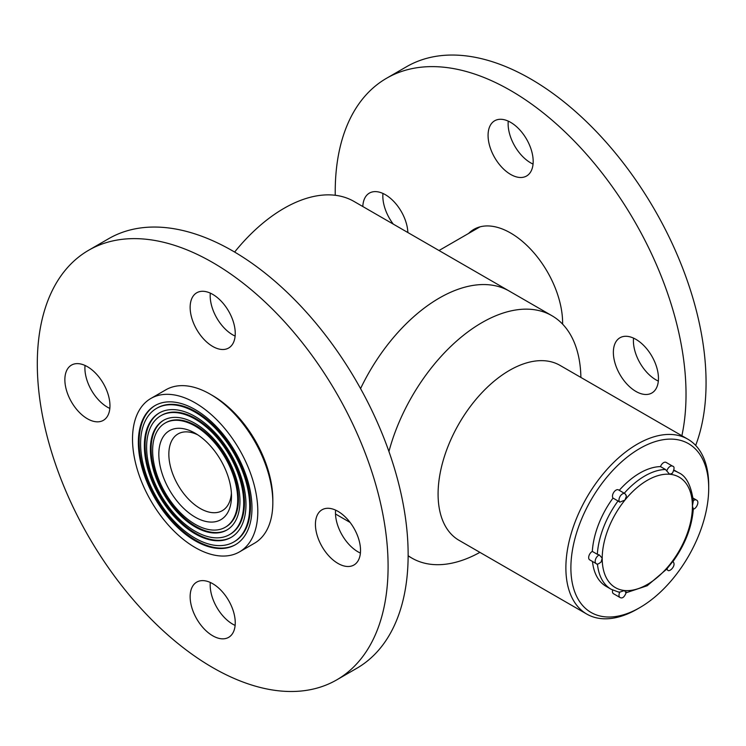 <?xml version="1.0" encoding="UTF-8"?>
<svg xmlns="http://www.w3.org/2000/svg" width="746" height="746" viewBox="0 0 746 746"><rect width="100%" height="100%" fill="white"/><g stroke="black" fill="none" stroke-linecap="round" stroke-linejoin="round"><path stroke-width="1.12" d="M439.338 298.046A139.968 80.81 120 0 0 360.57 388.601A139.968 80.81 120 0 1 509.322 291.108A139.968 80.81 120 0 0 439.338 298.046M580.892 377.439A139.968 80.81 120 0 0 551.919 315.707L353.968 201.42A139.968 80.81 120 0 0 283.984 208.348A139.968 80.81 120 0 0 234.636 252.055M158.823 454.211A51.381 29.663 60 0 1 195.163 433.23A51.381 29.663 60 0 1 231.493 496.165A51.381 29.663 60 0 1 195.163 517.137A51.381 29.663 60 0 1 158.823 454.211M152.622 450.631A60.146 34.726 -120 0 0 178.881 511.159A60.146 34.726 -120 0 0 225.236 527.282A60.146 34.726 -120 0 0 225.236 457.82A60.146 34.726 -120 0 0 165.08 423.094A60.146 34.726 -120 0 0 152.622 450.631M239.457 551.909L254.489 543.228A88.588 51.148 -120 0 0 272.831 502.673A88.588 51.148 -120 0 0 210.195 394.177A88.588 51.148 -120 0 0 165.901 389.785L150.86 398.467A88.588 51.148 -120 0 0 132.518 439.021A88.588 51.148 -120 0 0 171.188 528.177A88.588 51.148 -120 0 0 239.457 551.909A88.588 51.148 -120 0 0 239.457 449.614A88.588 51.148 -120 0 0 150.86 398.467M138.346 442.387A80.344 46.392 -120 0 0 173.417 523.244A80.344 46.392 -120 0 0 235.335 544.767A80.344 46.392 -120 0 0 235.335 451.992A80.344 46.392 -120 0 0 154.981 405.6A80.344 46.392 -120 0 0 138.346 442.387M210.195 394.177L212.703 395.622A85.044 49.105 60 0 1 272.831 499.783L272.831 502.673M197.755 434.843A44.294 25.569 -120 0 0 178.024 433.93A44.294 25.569 -120 0 0 168.848 454.211A44.294 25.569 -120 0 0 188.188 498.785A44.294 25.569 -120 0 0 222.317 510.656A44.294 25.569 -120 0 0 231.4 493.106M233.74 542.006L234.486 541.577A77.155 44.546 -120 0 0 234.486 452.477A77.155 44.546 -120 0 0 157.331 407.931L156.576 408.37A77.155 44.546 -120 0 0 140.602 443.683A77.155 44.546 -120 0 0 174.275 521.333A77.155 44.546 -120 0 0 233.74 542.006A77.155 44.546 -120 0 0 233.74 452.915A77.155 44.546 -120 0 0 156.576 408.37M155.364 405.386A80.344 46.392 -120 0 0 139.092 441.949A80.344 46.392 -120 0 0 173.921 522.554A80.344 46.392 -120 0 0 235.708 544.552M144.36 445.856A71.84 41.478 -120 0 0 175.72 518.153A71.84 41.478 -120 0 0 231.083 537.409A71.84 41.478 -120 0 0 231.083 454.445A71.84 41.478 -120 0 0 159.234 412.967A71.84 41.478 -120 0 0 144.36 445.856M225.236 527.282L225.982 526.844A60.146 34.726 -120 0 0 225.982 457.391A60.146 34.726 -120 0 0 165.836 422.665L165.08 423.094M163.868 420.119A63.335 36.573 -120 0 0 151.121 448.896A63.335 36.573 -120 0 0 178.527 512.381A63.335 36.573 -120 0 0 227.204 529.819M150.375 449.325A63.335 36.573 -120 0 0 178.024 513.071A63.335 36.573 -120 0 0 226.831 530.042A63.335 36.573 -120 0 0 226.831 456.906A63.335 36.573 -120 0 0 163.486 420.334A63.335 36.573 -120 0 0 150.375 449.325M229.488 534.64L230.234 534.211A68.651 39.641 -120 0 0 230.234 454.929A68.651 39.641 -120 0 0 161.584 415.298L160.828 415.727A68.651 39.641 -120 0 0 146.617 447.162A68.651 39.641 -120 0 0 176.578 516.251A68.651 39.641 -120 0 0 229.488 534.64A68.651 39.641 -120 0 0 229.488 455.368A68.651 39.641 -120 0 0 160.828 415.727M159.616 412.752A71.84 41.478 -120 0 0 145.106 445.427A71.84 41.478 -120 0 0 176.224 517.463A71.84 41.478 -120 0 0 231.456 537.185M551.919 315.707A139.968 80.81 120 0 0 388.936 451.507M408.137 555.686A139.968 80.81 120 0 0 411.951 558.139A139.968 80.81 120 0 0 479.902 552.366M687.784 439.152L559.994 365.372A100.99 58.309 120 0 0 459.004 423.681A100.99 58.309 120 0 0 459.004 540.3L586.794 614.079A100.99 58.309 -60 0 1 571.315 533.148A100.99 58.309 -60 0 1 637.289 444.159A100.99 58.309 -60 0 1 687.784 439.152A100.99 58.309 -60 0 1 708.7 485.385L708.7 488.276A97.446 56.258 120 0 0 639.798 448.495A97.446 56.258 120 0 0 570.886 567.846A97.446 56.258 120 0 0 639.798 607.626A97.446 56.258 120 0 0 708.7 488.276M639.798 607.626L637.289 609.072A100.99 58.309 -60 0 1 586.794 614.079M660.49 466.604L665.497 469.495L666.803 471.015A4.98 2.872 -60 0 1 672.603 466.157L666.085 462.399A4.98 2.872 120 0 0 660.49 466.604A67.326 38.876 120 0 0 619.245 490.327M597.332 554.306L592.315 551.415A4.98 2.872 120 0 0 588.958 555.789A4.98 2.872 120 0 0 589.694 559.864L596.213 563.622A4.98 2.872 -60 0 1 595.578 559.22A4.98 2.872 -60 0 1 599.327 554.949L597.332 554.306A67.326 38.876 -60 0 1 618.024 500.976L619.823 502.133A4.98 2.872 -60 0 1 620.122 496.342A4.98 2.872 -60 0 1 624.989 493.647L618.481 489.889A4.98 2.872 120 0 0 613.799 492.285A4.98 2.872 120 0 0 613.007 498.076L618.024 500.976M613.007 498.076A67.326 38.876 120 0 0 592.315 551.415M592.483 561.468A67.326 38.876 120 0 0 606.134 586.365L611.142 589.265A67.326 38.876 -60 0 1 597.453 563.976M612.643 590.067A4.98 2.872 120 0 0 613.501 593.723L620.019 597.49A4.98 2.872 -60 0 1 619.823 592.1L618.024 591.867M619.823 592.1L624.551 590.506L625.819 592.632M599.327 554.949L602.208 558.167L601.136 561.906C598.525 564.135 596.893 564.703 596.213 563.622M625.819 494.673L626.426 496.109L624.971 500.062L619.823 502.133M672.603 466.157C674.561 466.455 674.505 468.814 672.416 473.225L669.656 474.26L666.803 471.015M693.286 508.697L692.409 506.086L693.323 500.967C691.057 485.254 686.106 475.808 678.468 472.647L673.946 470.036M672.808 561.766C685.07 544.748 691.906 527.133 693.332 508.912L693.304 508.958C695.636 509.565 700.214 501.732 696.41 500.025L693.062 498.095M666.803 568.974L672.799 561.505M562.615 324.137A73.528 42.457 -120 0 0 530.947 249.528A73.528 42.457 -120 0 0 473.859 229.376A73.528 42.457 -120 0 0 468.609 233.423M510.628 174.424A31.892 18.417 -120 0 0 526.573 176.009A31.892 18.417 -120 0 0 526.573 139.185A31.892 18.417 -120 0 0 494.682 120.768A31.892 18.417 -120 0 0 489.786 146.319A31.892 18.417 -120 0 0 510.628 174.424M508.25 121.122A31.892 18.417 -120 0 0 530.667 162.852A31.892 18.417 -120 0 0 533.054 164.083M635.909 391.426A31.892 18.417 -120 0 0 651.855 393.002A31.892 18.417 -120 0 0 651.855 356.178A31.892 18.417 -120 0 0 619.963 337.77A31.892 18.417 -120 0 0 615.077 363.321A31.892 18.417 -120 0 0 635.909 391.426M633.531 338.115A31.892 18.417 -120 0 0 655.958 379.854A31.892 18.417 -120 0 0 658.336 381.085M407.866 232.538A31.892 18.417 -120 0 0 393.487 201.15A31.892 18.417 -120 0 0 369.391 193.102A31.892 18.417 -120 0 0 362.817 206.521M382.959 193.456A31.892 18.417 -120 0 0 393.263 224.098M681.872 435.739A248.054 143.213 -120 0 0 594.982 164.185A248.054 143.213 -120 0 0 386.605 78.237A248.054 143.213 -120 0 0 335.252 195.275M695.673 445.427A248.054 143.213 -120 0 0 624.682 164.773A248.054 143.213 -120 0 0 406.645 66.664L386.605 78.237M235.121 625.418A31.892 18.417 60 0 1 210.316 582.458M212.694 583.689A31.892 18.417 60 0 1 233.535 611.795A31.892 18.417 60 0 1 228.649 637.345A31.892 18.417 60 0 1 196.748 618.938A31.892 18.417 60 0 1 196.748 582.104A31.892 18.417 60 0 1 212.694 583.689M360.411 553.084A31.892 18.417 60 0 1 335.607 510.124M337.985 511.355A31.892 18.417 60 0 1 358.817 539.461A31.892 18.417 60 0 1 353.93 565.011A31.892 18.417 60 0 1 322.039 546.604A31.892 18.417 60 0 1 322.039 509.77A31.892 18.417 60 0 1 337.985 511.355M235.121 336.092A31.892 18.417 60 0 1 210.316 293.122M212.694 294.353A31.892 18.417 60 0 1 233.535 322.459A31.892 18.417 60 0 1 228.649 348.009A31.892 18.417 60 0 1 196.748 329.601A31.892 18.417 60 0 1 196.748 292.777A31.892 18.417 60 0 1 212.694 294.353M109.839 408.426A31.892 18.417 60 0 1 85.035 365.456M87.413 366.687A31.892 18.417 60 0 1 108.245 394.793A31.892 18.417 60 0 1 103.358 420.343A31.892 18.417 60 0 1 71.467 401.935A31.892 18.417 60 0 1 71.467 365.111A31.892 18.417 60 0 1 87.413 366.687M88.671 250.246L108.72 238.664A248.054 143.213 60 0 1 232.743 250.954A248.054 143.213 60 0 1 394.793 469.542A248.054 143.213 60 0 1 356.765 668.304L336.726 679.876A248.054 143.213 60 0 1 88.671 536.663A248.054 143.213 60 0 1 88.671 250.246A248.054 143.213 60 0 1 212.694 262.527A248.054 143.213 60 0 1 374.744 481.114A248.054 143.213 60 0 1 336.726 679.876M673.806 470.614A67.326 38.876 -60 0 1 678.468 472.647M624.262 493.227A67.326 38.876 -60 0 1 665.497 469.495M624.551 500.575A63.783 36.824 120 0 0 602.208 558.167M602.208 558.717A63.783 36.824 120 0 0 624.551 590.506M624.971 590.543A63.783 36.824 120 0 0 669.656 564.741M670.067 564.228A63.783 36.824 120 0 0 692.409 506.637M692.409 506.086A63.783 36.824 120 0 0 670.067 474.297M669.656 474.26A63.783 36.824 120 0 0 624.971 500.062M693.304 500.687A4.98 2.872 -60 0 1 696.41 500.025M666.598 569.412L667.623 570A4.98 2.872 -60 0 1 666.859 569.114M335.504 514.003L350.107 522.442M479.995 226.859L439.012 250.516M408.137 555.938L411.951 558.139M611.142 589.265L618.704 592.128M626.351 592.678L647.164 585.759L667.288 568.629M626.426 496.109L624.989 493.647M620.019 597.49C622.453 598.833 624.588 596.987 626.435 591.942M667.623 570C669.031 573.003 677.014 565.254 672.836 561.533"/></g></svg>
